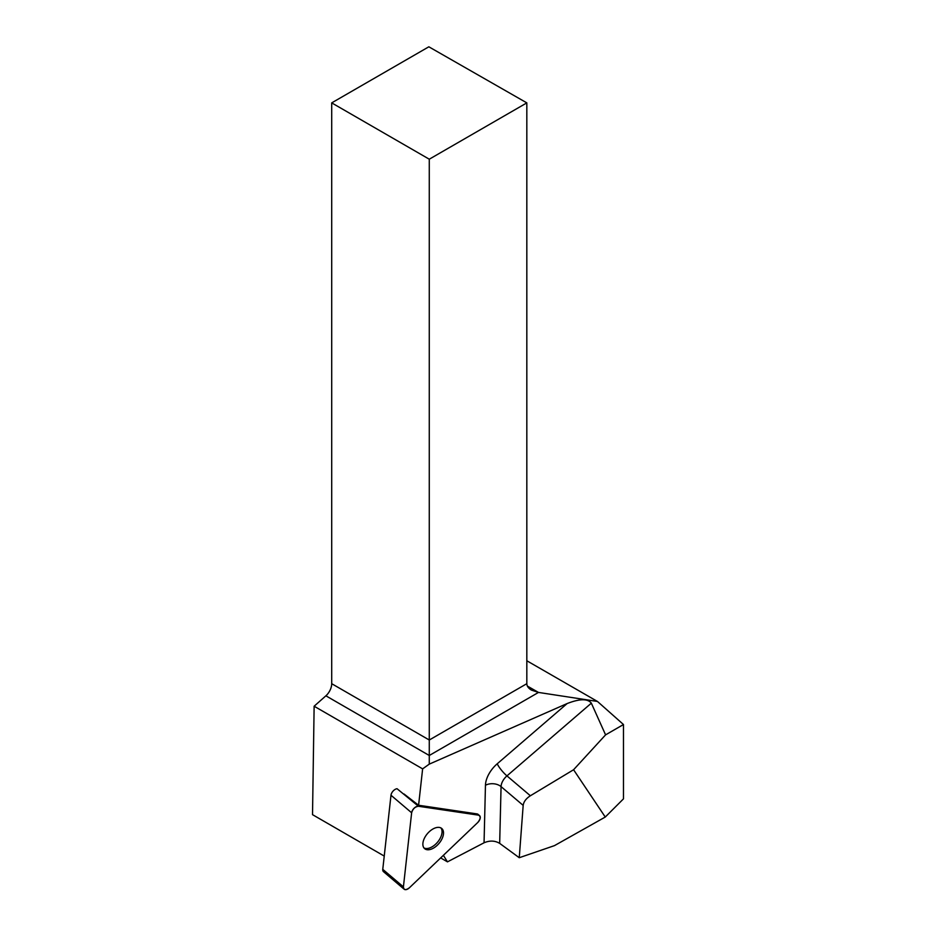 <?xml version="1.0" encoding="UTF-8"?>
<svg xmlns="http://www.w3.org/2000/svg" width="936" height="936" viewBox="0 0 936 936"><rect width="100%" height="100%" fill="white"/><g stroke="black" fill="none" stroke-linecap="round" stroke-linejoin="round"><path stroke-width="1.4" d="M404.13 889.2L383.479 871.662A5.511 3.159 -49.7 0 1 382.765 869.345L390.991 795.249A5.511 3.159 -49.7 0 1 397.051 788.72L418.474 806.27A5.511 3.159 130.3 0 0 411.641 812.787L403.416 886.872A5.511 3.159 130.3 0 0 404.13 889.2A5.511 3.159 130.3 0 0 409.418 887.761L477.688 822.568A5.511 3.159 130.3 0 0 479.524 815.595A5.511 3.159 130.3 0 0 478.507 815.151L418.474 806.27M427.073 849.712A13.221 7.582 130.3 0 0 440.341 841.686A13.221 7.582 130.3 0 0 441.745 828.489A13.221 7.582 130.3 0 0 427.413 833.66A13.221 7.582 130.3 0 0 424.628 848.648A13.221 7.582 130.3 0 0 427.073 849.712M478.507 815.151L418.474 806.27C415.093 806.68 412.823 808.844 411.641 812.787L403.416 886.872C403.79 890.136 405.791 890.428 409.418 887.761L477.688 822.568C480.683 818.895 480.964 816.426 478.507 815.151L477.044 813.91L418.591 805.252L422.627 768.865L429.273 764.127L567.111 703.568C579.7 698.654 587.773 698.525 591.341 703.17L605.58 734.865L623.481 724.534L623.481 798.853L605.264 817.046L573.581 769.743L605.58 734.865M477.044 813.91A5.511 3.159 -49.7 0 1 478.062 814.355L479.524 815.595M484.052 842.786C489.727 840.364 494.933 840.551 499.672 843.371L501.064 786.614A11.103 7.418 1.4 0 0 485.456 785.245L484.052 842.786L447.466 861.857L443.383 855.328M418.591 805.252L404.001 793.985M384.24 856.077L312.519 814.659L314.133 706.224L422.627 768.865M440.657 857.926L447.466 861.857M527.377 686.076L538.492 692.429L597.472 701.462L623.481 724.534M429.273 159.202L526.828 102.878L428.84 46.8L331.707 102.878L429.273 159.202L429.273 764.127M314.133 706.224L325.892 695.811A11.103 6.412 120 0 0 331.707 683.689L331.707 102.878M597.472 701.462L526.828 660.769M526.828 102.878L526.828 683.689C526.898 686.182 528.442 688.323 531.461 690.113L538.492 692.429L429.273 755.492L325.892 695.811M573.581 769.743L530.373 795.764L506.949 775.885L591.341 703.17M485.456 785.245A22.218 12.73 -49.7 0 1 497.227 763.788A11.103 2.398 -130.8 0 0 506.949 775.885A11.103 6.365 130.3 0 0 501.064 786.614L523.177 805.393L519.258 857.715L554.463 845.629L605.264 817.046M523.177 805.393C523.68 801.742 526.079 798.537 530.373 795.764M499.672 843.371L519.258 857.715M423.973 847.946A13.221 7.582 130.3 0 0 425.611 848.472A13.221 7.582 130.3 0 0 438.399 841.113A13.221 7.582 130.3 0 0 440.95 827.95M382.765 869.345L403.416 886.872M411.641 812.787L390.991 795.249M567.111 703.568L497.227 763.788M331.707 683.689L429.273 740.013L526.828 683.689"/></g></svg>
